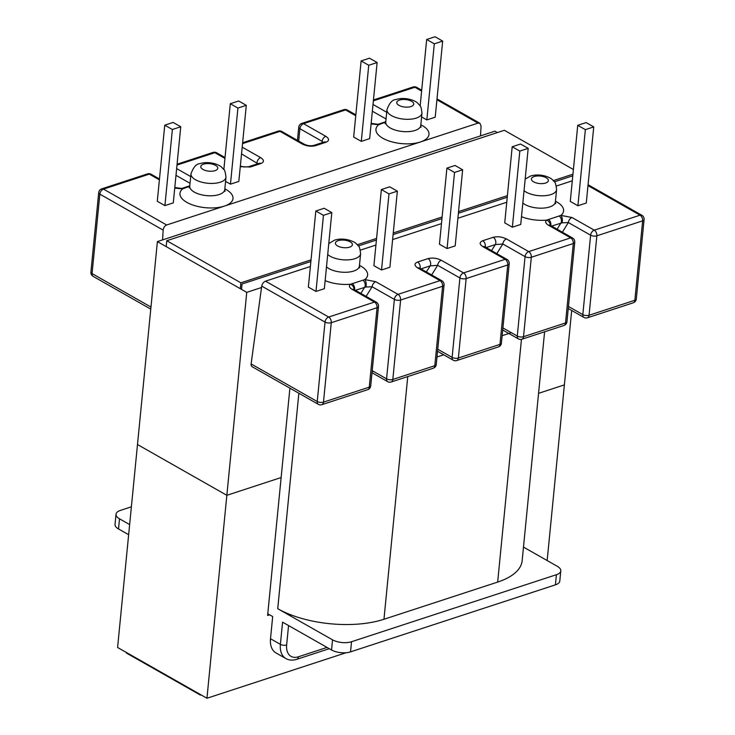 <?xml version="1.0" encoding="UTF-8"?>
<svg xmlns="http://www.w3.org/2000/svg" width="735" height="735" viewBox="0 0 735 735"><rect width="100%" height="100%" fill="white"/><g stroke="black" fill="none" stroke-linecap="round" stroke-linejoin="round"><path stroke-width="1.1" d="M385.599 122.148L378.681 124.72L371.101 123.939M189.805 185.762L181.72 188.445A4.438 1.755 83.4 0 1 182.62 188.895L189.612 186.258M551.627 226.095L561.981 222.852A4.438 1.755 -96.6 0 0 560.943 215.392L546.61 220.123C544.911 221.694 545.535 223.394 548.466 225.222L570.718 237.864L528.722 251.6L506.47 238.958C502.014 236.799 497.595 236.247 493.231 237.295L482.757 240.722C479.238 242.247 479.293 244.231 482.923 246.666L505.175 259.308A4.438 2.802 71.9 0 1 507.756 264.958L499.975 344.393A4.438 2.802 71.9 0 1 498.376 346.929L456.766 360.536A4.438 2.802 71.9 0 0 458.364 358.009L499.975 344.393A4.438 1.966 -174.4 0 0 501.417 343.135L509.199 263.7A4.438 4.438 0 0 0 506.975 259.409A4.438 2.83 119.6 0 0 505.175 259.308L463.564 272.915A4.438 2.802 71.9 0 1 466.155 278.574L458.364 358.009A4.438 1.966 5.6 0 1 452.117 357.385L459.908 277.949L437.656 265.307L430.15 265.895L420.99 268.891M353.939 289.471A4.438 3.565 -126 0 0 350.457 284.252L364.882 279.576L375.769 281.716L398.021 294.358L440.017 280.623L417.765 267.981C414.145 265.546 414.09 263.562 417.609 262.027L428.073 258.61C432.446 257.562 436.856 258.114 441.312 260.273L463.564 272.915A4.438 2.83 -60.4 0 0 459.908 277.949A4.438 1.966 -174.4 0 0 466.155 278.574L507.756 264.958A4.438 1.966 5.6 0 0 509.199 263.7M555.412 584.849L556.413 574.706A13.496 5.972 5.6 0 0 560.787 570.875L559.794 581.027A13.496 5.972 -174.4 0 1 555.412 584.849L350.531 651.871A13.496 5.972 -174.4 0 1 331.54 649.979L282.571 622.159L280.393 644.356A4.438 1.966 5.6 0 0 286.641 644.981A18.118 11.53 119.6 0 0 298.401 656.787L327.029 647.425M315.986 291.437L324.356 288.699L331.816 212.59L324.19 208.262L315.82 211L308.36 287.109L315.986 291.437L323.446 215.337L331.816 212.59M310.381 266.502L265.537 281.165L328.683 317.042L374.473 302.067L352.221 289.425C349.235 287.56 348.647 285.832 350.457 284.252A26.644 11.788 -174.4 0 1 325.146 280.641M506.755 202.254L457.896 218.24M441.469 223.615L392.609 239.601M375.925 245.058L360.361 250.148M381.529 269.993L389.899 267.255L397.359 191.155L389.734 186.819L381.364 189.556L373.904 265.666L381.529 269.993L388.99 193.893L397.359 191.155M447.073 248.549L455.185 245.903L462.646 169.794L454.533 172.449L447.073 248.549L439.447 244.222L446.908 168.113L454.533 172.449M512.359 227.198L504.734 222.861L512.194 146.761L520.564 144.023L528.189 148.351L520.729 224.46L512.359 227.198L519.82 151.088L512.194 146.761M129.645 524.57L119.511 518.809L118.519 528.952L128.653 534.712M267.788 613.762L272.685 616.546L270.508 638.743L280.393 644.356A22.555 14.351 -60.4 0 0 285.869 658.542L275.974 652.919A22.555 14.351 -60.4 0 1 270.508 638.743M331.54 649.979L332.532 639.836L277.729 608.699A75.494 33.387 -174.4 0 0 383.964 619.274L497.659 582.083A75.494 33.387 -174.4 0 0 522.153 560.686L544.598 331.807M261.715 286.108L251.113 363.944L317.235 401.512L325.017 322.077L261.715 286.108C262.257 283.71 263.534 282.056 265.537 281.165M556.349 186.038L572.299 180.819M332.532 639.836A13.496 5.972 5.6 0 0 351.532 641.728L350.531 651.871M556.413 574.706L351.532 641.728M560.787 570.875A13.496 5.972 5.6 0 0 557.295 566.308L523.485 547.097M131.39 506.819L120.402 510.412A13.496 5.972 5.6 0 0 116.02 514.243A13.496 5.972 5.6 0 0 119.511 518.809M318.31 404.305A4.438 4.438 0 0 0 321.884 404.663A4.438 2.802 71.9 0 0 323.483 402.137L369.273 387.152L377.064 307.717L331.274 322.702L323.483 402.137A4.438 1.966 -174.4 0 1 317.235 401.512A4.438 2.83 119.6 0 0 318.31 404.305L252.188 366.737A4.438 2.83 -60.4 0 1 251.113 363.944M372.204 370.67L386.573 378.828L394.364 299.393L372.112 286.751L365.828 287.027L355.391 290.297M315.82 211L323.446 215.337M381.364 189.556L388.99 193.893M462.646 169.794L455.02 165.467L446.908 168.113M431.656 274.945L437.656 265.307A4.438 2.83 -60.4 0 1 441.312 260.273M441.818 280.724A4.438 2.83 119.6 0 0 440.017 280.623A4.438 2.802 -108.1 0 1 442.608 286.273L400.612 300.018L392.821 379.453L434.817 365.708L442.608 286.273A4.438 1.966 -174.4 0 0 444.05 285.015A4.438 4.438 0 0 0 441.818 280.724L419.575 268.082A4.438 2.83 119.6 0 0 417.765 267.981M366.113 296.389L372.112 286.751A4.438 2.83 -60.4 0 1 375.769 281.716M365.828 287.027A4.438 1.663 -95.9 0 0 364.882 279.576A26.644 11.788 -174.4 0 0 359.47 265.353M360.839 293.394L364.633 287.293A4.438 2.894 -107.1 0 0 362.915 280.154M354.527 289.81A4.438 2.72 -109.1 0 0 352.258 283.627M376.274 302.168A4.438 2.83 119.6 0 0 374.473 302.067A4.438 2.802 -108.1 0 1 377.064 307.717A4.438 1.966 -174.4 0 0 378.497 306.458A4.438 4.438 0 0 0 376.274 302.168L354.022 289.526A4.438 2.83 119.6 0 0 354.022 289.526A4.438 2.83 119.6 0 0 352.221 289.425M577.903 205.754L570.277 201.427L577.738 125.317L586.117 122.58L593.742 126.907L586.273 203.016L577.903 205.754L585.363 129.654L577.738 125.317M593.742 126.907L585.363 129.654M528.189 148.351L519.82 151.088M486.147 247.576L495.307 244.58L502.813 243.992A4.438 2.83 -60.4 0 1 506.47 238.958M561.981 222.852L568.357 222.549A4.438 2.83 -60.4 0 1 572.014 217.523L560.943 215.392A26.644 11.788 5.6 0 0 555.458 201.243M506.975 259.409L484.723 246.767A4.438 2.83 119.6 0 0 482.923 246.666M572.519 237.965A4.438 2.83 119.6 0 0 570.718 237.864A4.438 2.802 71.9 0 1 573.309 243.524L565.518 322.959L523.522 336.694L531.313 257.259L573.309 243.524A4.438 1.966 5.6 0 0 574.752 242.265A4.438 4.438 0 0 0 572.519 237.965L550.267 225.323A4.438 2.83 119.6 0 0 550.267 225.323A4.438 2.83 119.6 0 0 548.466 225.222M550.147 225.25A4.438 3.611 -127.8 0 0 546.61 220.123A26.644 11.788 5.6 0 1 521.492 216.678M550.772 225.608A4.438 2.72 -109.1 0 0 548.521 219.434M557.084 229.191L560.879 223.1A4.438 2.894 -107.1 0 0 559.133 215.952M173.285 202.869L164.916 205.607L157.29 201.28L164.75 125.171L173.12 122.433L180.746 126.769L173.285 202.869M420.824 124.748A26.644 11.788 -174.4 0 1 420.328 142.002L166.652 224.983L103.506 189.115L149.297 174.131L159.385 179.864M246.298 105.325L237.919 108.063L230.294 103.727L238.673 100.989L246.298 105.325L238.829 181.426L230.459 184.163L225.571 181.389M353.664 137.041L361.289 141.368L369.659 138.63L377.128 62.521L369.503 58.194L361.124 60.931L353.664 137.041M150.978 307.055L92.059 273.576L99.85 194.141L163.152 230.11L162.591 239.886M371.157 123.379L377.836 124.261A4.438 1.663 84.1 0 1 377.845 124.261A4.438 1.663 84.1 0 1 378.681 124.72A26.644 11.788 -174.4 0 0 386.481 140.036A26.644 11.788 -174.4 0 0 420.328 142.002L478.026 123.122L479.863 123.241L481.067 126.108L480.515 135.883M163.152 230.11C163.501 227.593 164.668 225.893 166.652 224.983M180.746 126.769L172.376 129.507L164.916 205.607M172.376 129.507L164.75 125.171M230.294 103.727L223.844 169.574M237.919 108.063L230.459 184.163M118.519 528.952A13.496 5.972 -174.4 0 1 115.028 524.386L116.02 514.243M241.53 153.881L257.838 163.712M257.278 163.896L256.984 162.665A4.438 2.83 -60.4 0 1 260.649 157.63L242.192 147.147M182.859 188.178A4.438 2.793 69.8 0 1 184.439 188.279M421.596 116.948L426.833 119.924L435.212 117.187L442.672 41.086L435.046 36.75L426.677 39.488L420.154 105.95M426.677 39.488L434.302 43.824L426.833 119.924M434.302 43.824L442.672 41.086M361.124 60.931L368.75 65.259L361.289 141.368M368.75 65.259L377.128 62.521M322.996 142.397L322.141 141.35A4.438 2.83 -60.4 0 1 325.798 136.315C329.427 138.75 329.482 140.725 325.963 142.259L315.49 145.686C311.125 146.734 306.706 146.173 302.25 144.014L279.998 131.372A4.438 2.802 -108.1 0 0 278.234 131.115L242.623 142.765M242.541 143.628L279.998 131.372A4.438 2.83 119.6 0 1 281.808 131.482L304.051 144.124A4.438 2.83 119.6 0 0 302.25 144.014M377.845 124.261L379.104 123.967A4.438 2.793 69.8 0 1 380.656 124.059M373.637 371.478A75.494 33.387 -174.4 0 1 372.121 371.497M511.312 332.689L502.143 335.684M443.719 354.794L436.994 356.999M571.683 310.482L564.388 384.883L538.562 393.335L564.388 384.883L547.162 560.548M346.13 652.717L206.948 698.25L226.849 495.307L281.137 477.539L267.613 615.48L269.644 614.818M497.393 132.566L494.931 131.17L157.391 241.594L117.591 647.48L206.948 698.25M137.491 444.537L226.849 495.307L137.491 444.537M572.951 174.186L553.326 180.608M507.407 195.629L458.548 211.616M442.121 216.99L393.262 232.967M376.568 238.434L357.339 244.718M311.024 259.878L240.878 282.819L240.299 288.699M240.878 282.819L166.772 240.722L504.357 130.288L573.41 169.519M126.402 652.487L126.347 653.002L200.453 695.108L201.068 694.906M200.499 694.584L200.453 695.108M166.772 240.722L166.202 246.592M310.868 261.485L242.045 283.995L241.521 289.388M572.795 175.803L554.365 181.83M507.242 197.246L458.392 213.224M441.965 218.598L393.106 234.584M376.412 240.042L358.377 245.94M261.522 287.523L246.749 292.355L157.391 241.594M246.749 292.355L226.849 495.307L281.137 477.539L289.902 388.163M385.131 123.719L385.756 122.047A17.585 7.782 5.6 0 0 395.825 130.251A17.585 7.782 5.6 0 0 415.045 130.463A17.585 7.782 5.6 0 0 420.76 125.474L421.045 127.238M386.968 109.68C389.403 103.019 392.389 99.638 395.935 99.537C405.793 96.469 416.01 100.989 417.765 103.24L419.777 105.408C420.585 105.362 421.32 107.926 421.973 113.107A17.585 7.782 -174.4 0 1 416.258 118.096A17.585 7.782 -174.4 0 1 397.038 117.876A17.585 7.782 -174.4 0 1 386.968 109.68L385.756 122.047M410.975 106.557A8.526 3.767 5.6 0 0 411.536 101.255A8.526 3.767 5.6 0 0 399.546 100.061A8.526 3.767 5.6 0 0 398.976 105.362A8.526 3.767 5.6 0 0 410.975 106.557M174.737 188.105L182.62 188.895A26.644 11.788 5.6 0 0 190.567 204.174A26.644 11.788 5.6 0 0 224.35 206.112A26.644 11.788 5.6 0 0 224.846 188.867M225.985 177.218C225.333 172.045 224.607 169.473 223.798 169.519L221.777 167.35C220.022 165.099 209.806 160.579 199.948 163.648C196.401 163.749 193.415 167.13 190.981 173.791A17.585 7.782 5.6 0 0 201.059 181.995A17.585 7.782 5.6 0 0 220.279 182.206A17.585 7.782 5.6 0 0 225.985 177.218L224.772 189.593A17.585 7.782 -174.4 0 1 219.067 194.573A17.585 7.782 -174.4 0 1 199.846 194.362A17.585 7.782 -174.4 0 1 189.768 186.157L189.143 187.829M203.558 164.171A8.526 3.767 -174.4 0 1 215.557 165.366A8.526 3.767 -174.4 0 1 214.997 170.667A8.526 3.767 -174.4 0 1 202.998 169.473A8.526 3.767 -174.4 0 1 203.558 164.171M555.669 203.733L555.384 201.96A17.585 7.782 -174.4 0 1 549.679 206.948A17.585 7.782 -174.4 0 1 522.833 203.053M524.046 190.687A17.585 7.782 5.6 0 0 550.892 194.582A17.585 7.782 5.6 0 0 556.597 189.593L555.384 201.96M545.609 183.043A8.526 3.767 -174.4 0 1 533.61 181.848A8.526 3.767 -174.4 0 1 534.17 176.547A8.526 3.767 -174.4 0 1 546.169 177.741A8.526 3.767 -174.4 0 1 545.609 183.043M326.496 266.869A17.585 7.782 5.6 0 0 353.691 271.059A17.585 7.782 5.6 0 0 359.397 266.079L359.691 267.843M359.397 266.079L360.609 253.713A17.585 7.782 -174.4 0 1 354.904 258.692A17.585 7.782 -174.4 0 1 327.709 254.503M338.183 240.657A8.526 3.767 5.6 0 0 337.622 245.959A8.526 3.767 5.6 0 0 349.621 247.153A8.526 3.767 5.6 0 0 350.182 241.852A8.526 3.767 5.6 0 0 338.183 240.657M437.757 349.226L452.117 357.385A4.438 2.83 -60.4 0 0 453.192 360.178A4.438 4.438 0 0 0 456.766 360.536M426.383 271.95L430.15 265.895A4.438 2.802 -108.1 0 0 428.073 258.61M398.021 294.358A4.438 2.802 71.9 0 1 400.612 300.018A4.438 1.966 -174.4 0 1 394.364 299.393A4.438 2.83 -60.4 0 1 398.021 294.358M372.002 372.728L387.648 381.621A4.438 2.83 119.6 0 1 386.573 378.828A4.438 1.966 5.6 0 0 392.821 379.453A4.438 2.802 71.9 0 1 391.222 381.979L433.218 368.244A4.438 2.802 -108.1 0 0 434.817 365.708A4.438 1.966 5.6 0 0 436.259 364.45L444.05 285.015M328.683 317.042A4.438 2.83 119.6 0 0 325.017 322.077A4.438 1.966 -174.4 0 0 331.274 322.702A4.438 2.802 71.9 0 0 328.683 317.042M321.884 404.663L367.675 389.679A4.438 2.802 -108.1 0 0 369.273 387.152A4.438 1.966 5.6 0 0 370.716 385.893L378.497 306.458M288.552 625.558L286.641 644.981M420.08 268.367A4.438 2.802 -108.1 0 0 417.609 262.027M587.982 185.597L640.056 215.18L594.266 230.165L572.014 217.523M642.647 220.84L634.856 300.275L589.066 315.251L596.857 235.816L642.647 220.84A4.438 1.966 5.6 0 0 644.09 219.581A4.438 4.438 0 0 0 641.866 215.281A4.438 2.83 -60.4 0 0 640.056 215.18A4.438 2.802 71.9 0 1 642.647 220.84M562.358 232.196L568.357 222.549L590.609 235.191L582.818 314.626L568.449 306.467M496.814 253.639L502.813 243.992L525.056 256.634L517.275 336.07L502.905 327.911M493.231 237.295A4.438 2.802 -108.1 0 1 495.307 244.58L491.54 250.635M531.313 257.259A4.438 2.802 -108.1 0 0 528.722 251.6A4.438 2.83 -60.4 0 0 525.056 256.634A4.438 1.966 5.6 0 0 531.313 257.259M523.522 336.694A4.438 1.966 -174.4 0 1 517.275 336.07A4.438 2.83 119.6 0 0 518.35 338.863A4.438 4.438 0 0 0 521.923 339.221A4.438 2.802 -108.1 0 0 523.522 336.694M566.961 321.7A4.438 1.966 -174.4 0 1 565.518 322.959A4.438 2.802 71.9 0 1 563.92 325.486A4.438 4.438 0 0 0 566.961 321.7L574.752 242.265M596.857 235.816A4.438 2.802 -108.1 0 0 594.266 230.165A4.438 2.83 -60.4 0 0 590.609 235.191A4.438 1.966 5.6 0 0 596.857 235.816M587.467 317.777A4.438 2.802 -108.1 0 0 589.066 315.251A4.438 1.966 -174.4 0 1 582.818 314.626A4.438 2.83 119.6 0 0 583.893 317.419A4.438 4.438 0 0 0 587.467 317.777L633.258 302.802A4.438 2.802 71.9 0 0 634.856 300.275A4.438 1.966 5.6 0 0 636.299 299.016L644.09 219.581M485.229 247.052A4.438 2.802 -108.1 0 0 482.757 240.722M355.758 115.735L345.542 109.938L303.546 123.673L325.798 136.315M240.281 166.661L250.341 167.001L260.806 163.574C264.324 162.04 264.269 160.055 260.649 157.63M176.997 165.072L214.85 152.687L224.938 158.42M190.705 176.575L176.648 168.591M175.987 175.325L190.053 183.309M216.65 152.788A4.438 4.438 0 0 0 213.076 152.43A4.438 2.802 71.9 0 1 214.85 152.687A4.438 2.83 119.6 0 1 216.65 152.788L225.02 157.547M147.533 173.873A4.438 2.802 71.9 0 1 149.297 174.131A4.438 2.83 119.6 0 1 151.107 174.232A4.438 4.438 0 0 0 147.533 173.873L101.742 188.858A4.438 2.802 -108.1 0 1 103.506 189.115A4.438 2.83 119.6 0 0 99.85 194.141A4.438 1.966 5.6 0 1 98.701 192.643L90.91 272.079A4.438 1.966 5.6 0 0 92.059 273.576A4.438 2.83 119.6 0 0 93.134 276.369L150.767 309.113M259.308 163.253L259.032 163.317A4.438 2.802 71.9 0 1 260.806 163.574M259.032 163.317L248.568 166.744A4.438 2.802 71.9 0 1 250.341 167.001M421.614 91.076L414.889 87.254L373.371 100.833M373.012 104.453L386.711 112.244M478.026 123.122L436.921 99.767M386.05 118.978L372.351 111.196M322.435 142.581L322.141 141.35L299.889 128.708L298.676 141.065M355.841 114.862L347.352 110.039A4.438 2.83 119.6 0 0 345.542 109.938A4.438 2.802 -108.1 0 0 343.778 109.68L301.782 123.416A4.438 2.802 71.9 0 1 303.546 123.673A4.438 2.83 -60.4 0 0 299.889 128.708A4.438 1.966 -174.4 0 1 298.741 127.201L297.445 140.367M414.889 87.254A4.438 2.83 -60.4 0 1 416.69 87.355A4.438 4.438 0 0 0 413.116 86.996A4.438 2.802 -108.1 0 1 414.889 87.254M304.051 144.124C307.386 145.723 310.611 146.155 313.726 145.429L313.726 145.429A4.438 2.802 71.9 0 1 315.49 145.686M313.726 145.429L324.19 142.002A4.438 2.802 71.9 0 1 325.963 142.259M329.271 648.693L296.802 659.313A4.438 2.802 -108.1 0 0 298.401 656.787M298.851 393.243L277.729 608.699M407.76 376.568L383.964 619.274M521.455 339.349L497.659 582.083M421.973 113.107L420.76 125.474M525.176 179.083L530.56 176.023C540.418 172.955 550.634 177.475 552.389 179.726L554.411 181.894C555.219 181.848 555.945 184.421 556.597 189.593M328.775 243.607L334.572 240.134C344.439 237.074 354.647 241.585 356.401 243.836L358.423 246.004C359.231 245.959 359.957 248.531 360.609 253.713M367.675 389.679A4.438 4.438 0 0 0 370.716 385.893M387.648 381.621A4.438 4.438 0 0 0 391.222 381.979M433.218 368.244A4.438 4.438 0 0 0 436.259 364.45M437.555 351.284L453.192 360.178M419.575 268.082L418.886 267.852M354.031 289.526L353.342 289.296M521.923 339.221L563.92 325.486M588.073 184.724L641.866 215.281M633.258 302.802A4.438 4.438 0 0 0 636.299 299.016M583.893 317.419L568.247 308.535M518.35 338.863L502.703 329.978M498.376 346.929A4.438 4.438 0 0 0 501.417 343.135M484.723 246.767L484.043 246.537M550.276 225.323L549.587 225.103M190.981 173.791L189.768 186.157M224.772 189.593L225.057 191.357M213.076 152.43L177.08 164.208M101.742 188.858A4.438 4.438 0 0 0 98.701 192.643M90.91 272.079A4.438 4.438 0 0 0 93.134 276.369M248.568 166.744L243.974 166.964L240.336 166.092M181.72 188.445L174.792 187.535M151.107 174.232L159.477 178.991M479.863 123.241L437.003 98.894M421.697 90.203L416.69 87.355M373.454 99.969L413.116 86.996M281.808 131.482A4.438 4.438 0 0 0 278.234 131.115M301.782 123.416A4.438 4.438 0 0 0 298.741 127.201M347.352 110.039A4.438 4.438 0 0 0 343.778 109.68M379.104 123.967L385.792 121.652M296.802 659.313C292.677 660.59 289.03 660.333 285.869 658.542"/></g></svg>

